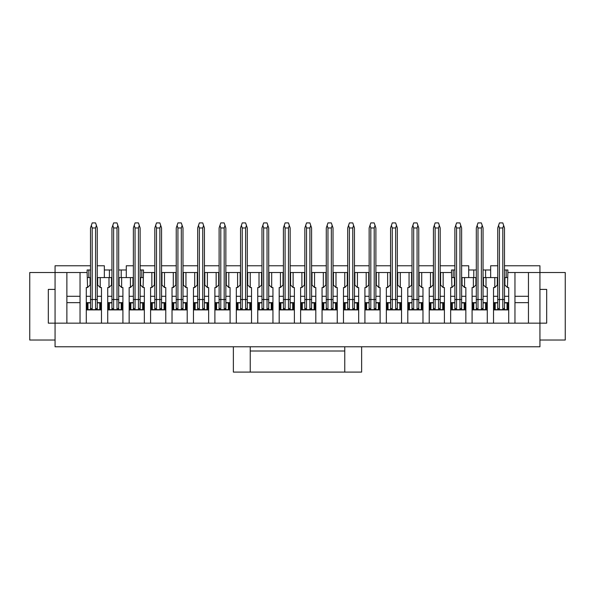 <?xml version="1.0" encoding="UTF-8"?>
<svg xmlns="http://www.w3.org/2000/svg" width="595" height="595" viewBox="0 0 595 595"><rect width="100%" height="100%" fill="white"/><g stroke="black" fill="none" stroke-linecap="round" stroke-linejoin="round"><path stroke-width="0.89" d="M504.493 265.772L539.933 265.772L539.933 323.152L546.686 323.152L546.686 289.401L539.933 289.401M539.933 340.028L565.25 340.028L565.25 272.525L528.457 272.525L528.457 323.152L539.933 323.152L539.933 346.781L55.067 346.781L55.067 323.152L66.878 323.152L66.878 272.525L55.067 272.525L55.067 323.152L48.314 323.152L48.314 289.401L55.067 289.401M508.71 309.906L493.523 309.906M497.74 277.582L497.323 277.582L497.323 285.012L494.787 287.541L493.523 287.541L493.523 323.152L508.71 323.152L508.71 287.541L507.446 287.541L504.917 285.012L504.917 277.582L504.493 277.582M487.283 309.906L472.088 309.906M476.312 277.582L475.888 277.582L475.888 285.012L473.36 287.541L472.088 287.541L472.088 323.152L487.283 323.152L487.283 287.541L486.011 287.541L483.482 285.012L483.482 277.582L483.058 277.582M465.848 309.906L450.653 309.906M454.878 277.582L454.454 277.582L454.454 285.012L451.925 287.541L450.653 287.541L450.653 323.152L465.848 323.152L465.848 287.541L464.583 287.541L462.047 285.012L462.047 277.582L461.623 277.582M444.413 309.906L429.226 309.906M154.804 272.525L151.851 272.525L151.851 287.541L150.587 287.541L150.587 323.152L444.413 323.152L444.413 287.541L443.149 287.541L443.149 272.525L440.196 272.525M422.978 309.906L407.791 309.906M401.543 309.906L386.356 309.906M380.108 309.906L364.921 309.906M358.681 309.906L343.486 309.906M337.246 309.906L322.059 309.906M315.811 309.906L300.624 309.906M294.376 309.906L279.189 309.906M272.941 309.906L257.754 309.906M251.514 309.906L236.319 309.906M230.079 309.906L214.892 309.906M208.644 309.906L193.457 309.906M187.209 309.906L172.022 309.906M165.774 309.906L150.587 309.906M133.377 277.582L132.953 277.582L132.953 285.012L130.417 287.541L129.152 287.541L129.152 323.152L144.347 323.152L144.347 287.541L143.075 287.541L140.546 285.012L140.546 277.582L140.123 277.582M144.347 309.906L129.152 309.906M111.942 277.582L111.518 277.582L111.518 285.012L108.989 287.541L107.717 287.541L107.717 323.152L122.912 323.152L122.912 287.541L121.64 287.541L119.112 285.012L119.112 277.582L118.688 277.582M122.912 309.906L107.717 309.906M101.477 309.906L86.29 309.906M90.507 277.582L90.083 277.582L90.083 285.012L87.554 287.541L86.29 287.541L86.29 323.152L101.477 323.152L101.477 287.541L100.213 287.541L97.677 285.012L97.677 277.582L97.26 277.582M508.71 302.647L504.493 302.647M497.74 302.647L493.523 302.647M487.283 302.647L483.058 302.647M476.312 302.647L472.088 302.647M465.848 302.647L461.623 302.647M454.878 302.647L450.653 302.647M444.413 302.647L440.196 302.647M433.443 302.647L429.226 302.647M412.008 302.647L407.791 302.647L411.673 302.9M419.096 302.9L422.978 302.647L418.761 302.647M401.543 302.647L397.326 302.647M390.573 302.647L386.356 302.647M369.145 302.647L364.921 302.647L368.803 302.9M376.233 302.9L380.108 302.647L375.891 302.647M347.711 302.647L343.486 302.647L347.368 302.9M354.799 302.9L358.681 302.647L354.456 302.647M326.276 302.647L322.059 302.647L325.941 302.9M333.364 302.9L337.246 302.647L333.029 302.647M302.818 302.9L304.506 302.9M311.929 302.9L315.811 302.647L311.594 302.647M304.841 302.647L300.624 302.647M294.376 302.647L290.159 302.647M283.406 302.647L279.189 302.647M261.971 302.647L257.754 302.647L261.636 302.9M269.059 302.9L272.941 302.647L268.724 302.647M240.544 302.647L236.319 302.647L240.201 302.9M247.632 302.9L251.514 302.647L247.289 302.647M219.109 302.647L214.892 302.647L218.767 302.9M226.197 302.9L230.079 302.647L225.855 302.647M208.644 302.647L204.427 302.647M197.674 302.647L193.457 302.647M187.209 302.647L182.992 302.647M176.239 302.647L172.022 302.647M154.804 302.647L150.587 302.647L154.469 302.9M161.892 302.9L165.774 302.647L161.557 302.647M133.377 302.647L129.152 302.647L133.035 302.9M140.465 302.9L144.347 302.647L140.123 302.647M111.942 302.647L107.717 302.647L111.6 302.9M119.03 302.9L122.912 302.647L118.688 302.647M90.507 302.647L86.29 302.647L90.172 302.9M97.595 302.9L101.477 302.647L97.26 302.647M55.067 340.028L29.75 340.028L29.75 272.525L55.067 272.525L55.067 265.772L90.507 265.772M250.242 346.781L250.242 372.098L233.366 372.098L233.366 346.781M361.634 346.781L361.634 372.098L344.758 372.098L344.758 346.781M344.758 372.098L250.242 372.098M250.242 350.998L344.758 350.998M528.457 323.152L508.71 323.152M493.523 323.152L487.283 323.152M472.088 323.152L465.848 323.152M450.653 323.152L444.413 323.152M150.587 323.152L144.347 323.152M129.152 323.152L122.912 323.152M107.717 323.152L101.477 323.152M86.29 323.152L66.878 323.152M429.226 323.152L429.226 287.541L430.49 287.541L430.49 272.525L421.714 272.525L421.714 287.541L422.978 287.541L422.978 323.152M407.791 323.152L407.791 287.541L409.055 287.541L409.055 272.525L400.279 272.525L400.279 287.541L401.543 287.541L401.543 323.152M386.356 323.152L386.356 287.541L387.62 287.541L387.62 272.525L378.844 272.525L378.844 287.541L380.108 287.541L380.108 323.152M364.921 323.152L364.921 287.541L366.185 287.541L366.185 272.525L357.409 272.525L357.409 287.541L358.681 287.541L358.681 323.152M343.486 323.152L343.486 287.541L344.758 287.541L344.758 272.525L335.982 272.525L335.982 287.541L337.246 287.541L337.246 323.152M322.059 323.152L322.059 287.541L323.323 287.541L323.323 272.525L314.547 272.525L314.547 287.541L315.811 287.541L315.811 323.152M300.624 323.152L300.624 287.541L301.888 287.541L301.888 272.525L293.112 272.525L293.112 287.541L294.376 287.541L294.376 323.152M279.189 323.152L279.189 287.541L280.453 287.541L280.453 272.525L271.677 272.525L271.677 287.541L272.941 287.541L272.941 323.152M257.754 323.152L257.754 287.541L259.018 287.541L259.018 272.525L250.242 272.525L250.242 287.541L251.514 287.541L251.514 323.152M236.319 323.152L236.319 287.541L237.591 287.541L237.591 272.525L228.815 272.525L228.815 287.541L230.079 287.541L230.079 323.152M214.892 323.152L214.892 287.541L216.156 287.541L216.156 272.525L207.38 272.525L207.38 287.541L208.644 287.541L208.644 323.152M193.457 323.152L193.457 287.541L194.721 287.541L194.721 272.525L185.945 272.525L185.945 287.541L187.209 287.541L187.209 323.152M172.022 323.152L172.022 287.541L173.286 287.541L173.286 272.525L164.51 272.525L164.51 287.541L165.774 287.541L165.774 323.152M80.042 323.152L80.042 272.525L66.878 272.525M528.457 272.525L514.958 272.525L514.958 323.152M80.042 302.647L66.878 302.647L80.042 302.647M528.457 302.647L514.958 302.647M433.443 272.525L433.019 272.525L433.019 285.012L430.49 287.541M421.714 287.541L419.185 285.012L419.185 272.525L418.761 272.525M412.008 272.525L411.584 272.525L411.584 285.012L409.055 287.541M400.279 287.541L397.75 285.012L397.75 272.525L397.326 272.525M390.573 272.525L390.156 272.525L390.156 285.012L387.62 287.541M378.844 287.541L376.315 285.012L376.315 272.525L375.891 272.525M369.145 272.525L368.721 272.525L368.721 285.012L366.185 287.541M357.409 287.541L354.88 285.012L354.88 272.525L354.456 272.525M347.711 272.525L347.287 272.525L347.287 285.012L344.758 287.541M335.982 287.541L333.445 285.012L333.445 272.525L333.029 272.525M326.276 272.525L325.852 272.525L325.852 285.012L323.323 287.541M314.547 287.541L312.011 285.012L312.011 272.525L311.594 272.525M304.841 272.525L304.417 272.525L304.417 285.012L301.888 287.541M293.112 287.541L290.583 285.012L290.583 272.525L290.159 272.525M283.406 272.525L282.989 272.525L282.989 285.012L280.453 287.541M271.677 287.541L269.148 285.012L269.148 272.525L268.724 272.525M261.971 272.525L261.555 272.525L261.555 285.012L259.018 287.541M250.242 287.541L247.713 285.012L247.713 272.525L247.289 272.525M240.544 272.525L240.12 272.525L240.12 285.012L237.591 287.541M228.815 287.541L226.279 285.012L226.279 272.525L225.855 272.525M219.109 272.525L218.685 272.525L218.685 285.012L216.156 287.541M207.38 287.541L204.844 285.012L204.844 272.525L204.427 272.525M197.674 272.525L197.25 272.525L197.25 285.012L194.721 287.541M185.945 287.541L183.416 285.012L183.416 272.525L182.992 272.525M176.239 272.525L175.815 272.525L175.815 285.012L173.286 287.541M164.51 287.541L161.981 285.012L161.981 272.525L161.557 272.525M154.388 272.525L154.388 285.012L151.851 287.541M443.149 287.541L440.612 285.012L440.612 272.525M433.019 272.525L430.49 272.525M421.714 272.525L419.185 272.525M411.584 272.525L409.055 272.525M400.279 272.525L397.75 272.525M390.156 272.525L387.62 272.525M378.844 272.525L376.315 272.525M368.721 272.525L366.185 272.525M357.409 272.525L354.88 272.525M347.287 272.525L344.758 272.525M335.982 272.525L333.445 272.525M325.852 272.525L323.323 272.525M314.547 272.525L312.011 272.525M304.417 272.525L301.888 272.525M293.112 272.525L290.583 272.525M282.989 272.525L280.453 272.525M271.677 272.525L269.148 272.525M261.555 272.525L259.018 272.525M250.242 272.525L247.713 272.525M240.12 272.525L237.591 272.525M228.815 272.525L226.279 272.525M218.685 272.525L216.156 272.525M207.38 272.525L204.844 272.525M197.25 272.525L194.721 272.525M185.945 272.525L183.416 272.525M175.815 272.525L173.286 272.525M164.51 272.525L161.981 272.525M514.958 272.525L507.87 272.525L507.446 287.541M494.787 287.541L494.787 277.582L486.011 277.582L486.011 287.541M473.36 287.541L473.36 277.582L464.583 277.582L464.583 287.541M451.925 287.541L451.501 272.525L443.149 272.525M151.851 272.525L143.499 272.525L143.075 287.541M130.417 287.541L130.417 277.582L121.64 277.582L121.64 287.541M108.989 287.541L108.989 277.582L100.213 277.582L100.213 287.541M87.554 287.541L87.13 272.525L80.042 272.525M507.446 277.582L504.917 277.582M497.323 277.582L494.787 277.582M486.011 277.582L483.482 277.582M475.888 277.582L473.36 277.582M464.583 277.582L462.047 277.582M454.454 277.582L451.925 277.582M143.075 277.582L140.546 277.582M132.953 277.582L130.417 277.582M121.64 277.582L119.112 277.582M111.518 277.582L108.989 277.582M100.213 277.582L97.677 277.582M90.083 277.582L87.554 277.582M453.189 269.989L453.189 277.582M506.181 277.582L506.181 269.989M88.819 269.989L88.819 277.582M141.811 277.582L141.811 269.989M87.13 272.525L87.13 269.989L90.507 269.989M451.501 272.525L451.501 269.989L454.878 269.989M454.878 265.772L440.196 265.772M433.443 265.772L418.761 265.772M412.008 265.772L397.326 265.772M390.573 265.772L375.891 265.772M369.145 265.772L354.456 265.772M347.711 265.772L333.029 265.772M326.276 265.772L311.594 265.772M304.841 265.772L290.159 265.772M283.406 265.772L268.724 265.772M261.971 265.772L247.289 265.772M240.544 265.772L225.855 265.772M219.109 265.772L204.427 265.772M197.674 265.772L182.992 265.772M176.239 265.772L161.557 265.772M154.804 265.772L140.123 265.772M140.123 269.989L143.499 269.989L143.499 272.525M504.493 269.989L507.87 269.989L507.87 272.525M483.058 269.989L490.652 269.989L490.652 265.772L497.74 265.772M118.688 269.989L126.289 269.989L126.289 265.772L133.377 265.772M461.623 265.772L468.711 265.772L468.711 269.989L476.312 269.989M97.26 265.772L104.348 265.772L104.348 269.989L111.942 269.989M490.652 269.989L490.652 277.582M468.711 277.582L468.711 269.989M126.289 269.989L126.289 277.582M104.348 277.582L104.348 269.989M109.406 269.989L109.406 277.582M121.224 277.582L121.224 269.989M473.776 269.989L473.776 277.582M485.594 277.582L485.594 269.989M499.428 309.653L497.74 309.653L497.74 227.967L499.428 222.902L502.805 222.902L503.653 225.438L502.805 227.967L499.428 227.967L499.428 309.653L497.74 307.965L499.428 309.653L502.805 309.653L502.805 227.967M497.74 302.9L494.371 302.9L494.371 309.653L497.74 309.653M503.653 225.438L504.493 227.967L504.493 309.653L507.87 309.653L507.87 302.9L504.493 302.9M504.493 309.653L502.805 309.653L504.493 307.965M482.218 225.438L483.058 227.967L483.058 309.653L476.312 309.653L476.312 227.967L478.001 222.902L481.37 222.902L482.218 225.438L481.37 227.967L478.001 227.967L478.001 309.653L476.312 307.965M476.312 302.9L472.936 302.9L472.936 309.653L476.312 309.653M483.058 309.653L486.435 309.653L486.435 302.9L483.058 302.9M456.566 309.653L454.878 309.653L454.878 227.967L456.566 222.902L459.942 222.902L460.783 225.438L459.942 227.967L456.566 227.967L456.566 309.653L454.878 307.965L456.566 309.653L459.942 309.653L459.942 227.967M454.878 302.9L451.501 302.9L451.501 309.653L454.878 309.653M460.783 225.438L461.623 227.967L461.623 309.653L465 309.653L465 302.9L461.623 302.9M461.623 309.653L459.942 309.653L461.623 307.965M439.348 225.438L440.196 227.967L440.196 309.653L433.443 309.653L433.443 227.967L435.131 222.902L438.508 222.902L439.348 225.438L438.508 227.967L435.131 227.967L435.131 309.653L433.443 307.965M433.443 302.9L430.066 302.9L430.066 309.653L433.443 309.653M440.196 309.653L443.565 309.653L443.565 302.9L440.196 302.9M417.913 225.438L418.761 227.967L418.761 309.653L412.008 309.653L412.008 227.967L413.696 222.902L417.073 222.902L417.913 225.438L417.073 227.967L413.696 227.967L413.696 309.653L412.008 307.965M412.008 302.9L408.631 302.9L408.631 309.653L412.008 309.653M418.761 309.653L422.138 309.653L422.138 302.9L418.761 302.9M396.486 225.438L397.326 227.967L397.326 309.653L390.573 309.653L390.573 227.967L392.261 222.902L395.638 222.902L396.486 225.438L395.638 227.967L392.261 227.967L392.261 309.653L390.573 307.965M390.573 302.9L387.204 302.9L387.204 309.653L390.573 309.653M397.326 309.653L400.703 309.653L400.703 302.9L397.326 302.9M375.051 225.438L375.891 227.967L375.891 309.653L369.145 309.653L369.145 227.967L370.826 222.902L374.203 222.902L375.051 225.438L374.203 227.967L370.826 227.967L370.826 309.653L369.145 307.965M369.145 302.9L365.769 302.9L365.769 309.653L369.145 309.653M375.891 309.653L379.268 309.653L379.268 302.9L375.891 302.9M353.616 225.438L354.456 227.967L354.456 309.653L347.711 309.653L347.711 227.967L349.399 222.902L352.768 222.902L353.616 225.438L352.768 227.967L349.399 227.967L349.399 309.653L347.711 307.965M347.711 302.9L344.334 302.9L344.334 309.653L347.711 309.653M354.456 309.653L357.833 309.653L357.833 302.9L354.456 302.9M332.181 225.438L333.029 227.967L333.029 309.653L326.276 309.653L326.276 227.967L327.964 222.902L331.341 222.902L332.181 225.438L331.341 227.967L327.964 227.967L327.964 309.653L326.276 307.965M326.276 302.9L322.899 302.9L322.899 309.653L326.276 309.653M333.029 309.653L336.398 309.653L336.398 302.9L333.029 302.9M310.746 225.438L311.594 227.967L311.594 309.653L304.841 309.653L304.841 227.967L306.529 222.902L309.906 222.902L310.746 225.438L309.906 227.967L306.529 227.967L306.529 309.653L304.841 307.965M304.841 302.9L301.464 302.9L301.464 309.653L304.841 309.653M311.594 309.653L314.971 309.653L314.971 302.9L311.594 302.9M289.311 225.438L290.159 227.967L290.159 309.653L283.406 309.653L283.406 227.967L285.094 222.902L288.471 222.902L289.311 225.438L288.471 227.967L285.094 227.967L285.094 309.653L283.406 307.965M283.406 302.9L280.029 302.9L280.029 309.653L283.406 309.653M290.159 309.653L293.536 309.653L293.536 302.9L290.159 302.9M267.884 225.438L268.724 227.967L268.724 309.653L261.971 309.653L261.971 227.967L263.659 222.902L267.036 222.902L267.884 225.438L267.036 227.967L263.659 227.967L263.659 309.653L261.971 307.965M261.971 302.9L258.602 302.9L258.602 309.653L261.971 309.653M268.724 309.653L272.101 309.653L272.101 302.9L268.724 302.9M246.449 225.438L247.289 227.967L247.289 309.653L240.544 309.653L240.544 227.967L242.232 222.902L245.601 222.902L246.449 225.438L245.601 227.967L242.232 227.967L242.232 309.653L240.544 307.965M240.544 302.9L237.167 302.9L237.167 309.653L240.544 309.653M247.289 309.653L250.666 309.653L250.666 302.9L247.289 302.9M225.014 225.438L225.855 227.967L225.855 309.653L219.109 309.653L219.109 227.967L220.797 222.902L224.174 222.902L225.014 225.438L224.174 227.967L220.797 227.967L220.797 309.653L219.109 307.965M219.109 302.9L215.732 302.9L215.732 309.653L219.109 309.653M225.855 309.653L229.231 309.653L229.231 302.9L225.855 302.9M203.579 225.438L204.427 227.967L204.427 309.653L197.674 309.653L197.674 227.967L199.362 222.902L202.739 222.902L203.579 225.438L202.739 227.967L199.362 227.967L199.362 309.653L197.674 307.965M197.674 302.9L194.297 302.9L194.297 309.653L197.674 309.653M204.427 309.653L207.796 309.653L207.796 302.9L204.427 302.9M182.144 225.438L182.992 227.967L182.992 309.653L176.239 309.653L176.239 227.967L177.927 222.902L181.304 222.902L182.144 225.438L181.304 227.967L177.927 227.967L177.927 309.653L176.239 307.965M176.239 302.9L172.862 302.9L172.862 309.653L176.239 309.653M182.992 309.653L186.369 309.653L186.369 302.9L182.992 302.9M156.492 309.653L154.804 309.653L154.804 227.967L156.492 222.902L159.869 222.902L160.717 225.438L159.869 227.967L156.492 227.967L156.492 309.653L154.804 307.965L156.492 309.653L159.869 309.653L159.869 227.967M154.804 302.9L151.435 302.9L151.435 309.653L154.804 309.653M160.717 225.438L161.557 227.967L161.557 309.653L164.934 309.653L164.934 302.9L161.557 302.9M161.557 309.653L159.869 309.653L161.557 307.965M139.282 225.438L140.123 227.967L140.123 309.653L133.377 309.653L133.377 227.967L135.058 222.902L138.434 222.902L139.282 225.438L138.434 227.967L135.058 227.967L135.058 309.653L133.377 307.965M133.377 302.9L130 302.9L130 309.653L133.377 309.653M140.123 309.653L143.499 309.653L143.499 302.9L140.123 302.9M117.847 225.438L118.688 227.967L118.688 309.653L111.942 309.653L111.942 227.967L113.63 222.902L116.999 222.902L117.847 225.438L116.999 227.967L113.63 227.967L113.63 309.653L111.942 307.965M111.942 302.9L108.565 302.9L108.565 309.653L111.942 309.653M118.688 309.653L122.064 309.653L122.064 302.9L118.688 302.9M92.195 309.653L90.507 309.653L90.507 227.967L92.195 222.902L95.572 222.902L96.412 225.438L95.572 227.967L92.195 227.967L92.195 309.653L90.507 307.965L92.195 309.653L95.572 309.653L95.572 227.967M90.507 302.9L87.13 302.9L87.13 309.653L90.507 309.653M96.412 225.438L97.26 227.967L97.26 309.653L100.629 309.653L100.629 302.9L97.26 302.9M97.26 309.653L95.572 309.653L97.26 307.965L95.572 309.653M481.37 309.653L483.058 307.965L481.37 309.653L481.37 227.967M438.508 309.653L440.196 307.965L438.508 309.653L438.508 227.967M417.073 309.653L418.761 307.965L417.073 309.653L417.073 227.967M395.638 309.653L397.326 307.965L395.638 309.653L395.638 227.967M375.891 307.965L374.203 309.653L374.203 227.967M354.456 307.965L352.768 309.653L352.768 227.967M333.029 307.965L331.341 309.653L331.341 227.967M311.594 307.965L309.906 309.653L309.906 227.967M290.159 307.965L288.471 309.653L288.471 227.967M268.724 307.965L267.036 309.653L267.036 227.967M247.289 307.965L245.601 309.653L245.601 227.967M225.855 307.965L224.174 309.653L224.174 227.967M204.427 307.965L202.739 309.653L202.739 227.967M182.992 307.965L181.304 309.653L181.304 227.967M138.434 309.653L140.123 307.965L138.434 309.653L138.434 227.967M118.688 307.965L116.999 309.653L116.999 227.967M499.428 227.967L498.588 225.438M478.001 227.967L477.153 225.438M456.566 227.967L455.718 225.438M435.131 227.967L434.283 225.438M413.696 227.967L412.856 225.438M392.261 227.967L391.421 225.438M370.826 227.967L369.986 225.438M349.399 227.967L348.551 225.438M327.964 227.967L327.116 225.438M306.529 227.967L305.689 225.438M285.094 227.967L284.254 225.438M263.659 227.967L262.819 225.438M242.232 227.967L241.384 225.438M220.797 227.967L219.949 225.438M199.362 227.967L198.514 225.438M177.927 227.967L177.087 225.438M156.492 227.967L155.652 225.438M135.058 227.967L134.217 225.438M113.63 227.967L112.782 225.438M92.195 227.967L91.347 225.438M514.958 296.273L528.457 296.273M508.71 296.273L504.493 296.273M497.74 296.273L493.523 296.273M487.283 296.273L483.058 296.273M476.312 296.273L472.088 296.273M465.848 296.273L461.623 296.273M454.878 296.273L450.653 296.273M444.413 296.273L440.196 296.273M433.443 296.273L429.226 296.273M422.978 296.273L418.761 296.273M412.008 296.273L407.791 296.273M401.543 296.273L397.326 296.273M390.573 296.273L386.356 296.273M380.108 296.273L375.891 296.273M369.145 296.273L364.921 296.273M358.681 296.273L354.456 296.273M347.711 296.273L343.486 296.273M337.246 296.273L333.029 296.273M326.276 296.273L322.059 296.273M315.811 296.273L311.594 296.273M304.841 296.273L300.624 296.273M294.376 296.273L290.159 296.273M283.406 296.273L279.189 296.273M272.941 296.273L268.724 296.273M261.971 296.273L257.754 296.273M251.514 296.273L247.289 296.273M240.544 296.273L236.319 296.273M230.079 296.273L225.855 296.273M219.109 296.273L214.892 296.273M208.644 296.273L204.427 296.273M197.674 296.273L193.457 296.273M187.209 296.273L182.992 296.273M176.239 296.273L172.022 296.273M165.774 296.273L161.557 296.273M154.804 296.273L150.587 296.273M144.347 296.273L140.123 296.273M133.377 296.273L129.152 296.273M122.912 296.273L118.688 296.273M111.942 296.273L107.717 296.273M101.477 296.273L97.26 296.273M90.507 296.273L86.29 296.273M66.878 296.273L80.042 296.273M495.211 309.653L495.211 302.9M507.022 309.653L507.022 302.9M504.493 299.523L497.74 299.523M473.776 309.653L473.776 302.9M485.594 309.653L485.594 302.9M483.058 299.523L476.312 299.523M452.341 309.653L452.341 302.9M464.16 309.653L464.16 302.9M461.623 299.523L454.878 299.523M430.914 309.653L430.914 302.9M442.725 309.653L442.725 302.9M440.196 299.523L433.443 299.523M409.479 309.653L409.479 302.9M421.29 309.653L421.29 302.9M418.761 299.523L412.008 299.523M388.044 309.653L388.044 302.9M399.855 309.653L399.855 302.9M397.326 299.523L390.573 299.523M366.609 309.653L366.609 302.9M378.427 309.653L378.427 302.9M375.891 299.523L369.145 299.523M345.174 309.653L345.174 302.9M356.993 309.653L356.993 302.9M354.456 299.523L347.711 299.523M323.747 309.653L323.747 302.9M335.558 309.653L335.558 302.9M333.029 299.523L326.276 299.523M302.312 309.653L302.312 302.9M314.123 309.653L314.123 302.9M311.594 299.523L304.841 299.523M280.877 309.653L280.877 302.9M292.688 309.653L292.688 302.9M290.159 299.523L283.406 299.523M259.442 309.653L259.442 302.9M271.253 309.653L271.253 302.9M268.724 299.523L261.971 299.523M238.007 309.653L238.007 302.9M249.826 309.653L249.826 302.9M247.289 299.523L240.544 299.523M216.573 309.653L216.573 302.9M228.391 309.653L228.391 302.9M225.855 299.523L219.109 299.523M195.145 309.653L195.145 302.9M206.956 309.653L206.956 302.9M204.427 299.523L197.674 299.523M173.71 309.653L173.71 302.9M185.521 309.653L185.521 302.9M182.992 299.523L176.239 299.523M152.275 309.653L152.275 302.9M164.086 309.653L164.086 302.9M161.557 299.523L154.804 299.523M130.84 309.653L130.84 302.9M142.659 309.653L142.659 302.9M140.123 299.523L133.377 299.523M109.406 309.653L109.406 302.9M121.224 309.653L121.224 302.9M118.688 299.523L111.942 299.523M87.978 309.653L87.978 302.9M99.789 309.653L99.789 302.9M97.26 299.523L90.507 299.523"/></g></svg>
